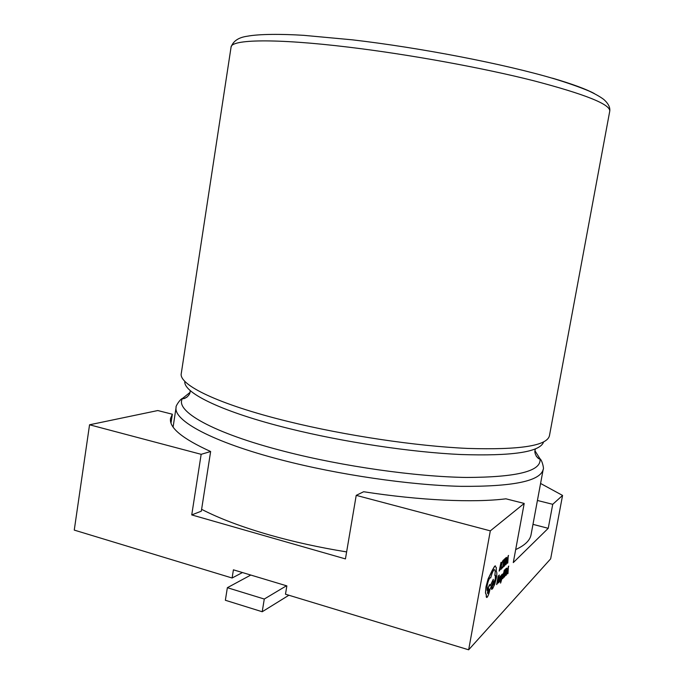 <?xml version="1.0" encoding="UTF-8"?>
<svg xmlns="http://www.w3.org/2000/svg" width="684" height="684" viewBox="0 0 684 684"><rect width="100%" height="100%" fill="white"/><g stroke="black" fill="none" stroke-linecap="round" stroke-linejoin="round"><path stroke-width="1.03" d="M346.617 551.911C319.454 547.525 293.735 541.873 269.479 534.965C241.828 526.988 219.205 518.438 201.609 509.315M508.708 566.087L506.057 575.347L507.879 571.781L507.973 573.525L508.417 566.361L506.092 575.355M507.836 571.824L507.673 573.816M504.031 576.595L503.159 577.45L504.621 572.961L503.86 573.696L504.347 571.029L505.348 569.293L504.253 570.336L502.706 578.664L504.031 576.595L503.176 577.381M505.348 569.293L504.211 570.328L502.706 578.664M504.621 572.961L503.869 573.637M503.527 572.995L501.868 578.673L502.005 574.406L500.645 582.982L503.527 572.995L501.911 578.331M502.347 574.124L500.491 583.067M499.987 580.263L500.013 581.391L500.679 580.374L500.859 576.809L501.808 574.748L500.97 575.723L500.799 579.28L499.85 581.409M501.731 574.714L500.517 577.168L500.756 579.271L500.115 580.485M500.132 576.21L499.26 577.39L499.072 578.416L499.807 577.159L499.807 578.373L498.405 581.545L498.499 582.879L499.26 581.272L499.371 581.922L500.047 576.244L499.115 578.425M499.166 581.58L499.098 582.195M499.842 577.151L498.388 582.888M506.519 557.409L505.553 558.11L503.997 566.489L505.673 564.001L506.793 557.939L506.34 557.46L505.587 558.127L504.04 566.506M171.017 423.02L172.359 414.23L157.799 410.545L89.553 424.781L74.257 530.1L232.107 578.006L233.415 569.823L286.861 585.889L285.484 594.208L468.651 649.8L550.654 558.837L562.564 495.43L540.582 483.46M468.651 649.8L490.317 530.861L524.201 503.441L513.282 562.599L548.235 528.313L552.732 504.313L562.564 495.43M500.483 569.045L499.611 569.875L501.004 562.334L499.14 571.106L500.483 569.045L499.619 569.806M501.004 562.334L499.14 571.106M503.458 560.102L502.039 562.257L501.107 565.839L501.073 569.233M503.185 561.145L503.561 560.162L503.108 560.281L502.082 562.265L501.15 565.856L501.269 569.199L502.295 566.993L501.381 568.182M503.809 565.933L502.928 566.754L504.399 562.248L503.629 562.966L504.125 560.273L505.134 558.537L504.031 559.555L502.466 567.976L503.809 565.933L502.937 566.694M505.134 558.537L503.988 559.546L502.466 567.976M504.399 562.248L503.638 562.906M508.528 555.425L505.852 564.745L507.699 561.188L507.784 562.975L508.238 555.69L505.895 564.762M507.648 561.231L507.485 563.257M498.02 582.452L497.114 583.341L498.619 578.75L497.824 579.519L498.328 576.8L499.363 575.005L498.217 576.099L496.644 584.589L498.02 582.452L497.123 583.272M499.363 575.005L498.174 576.082L496.644 584.589M498.619 578.75L497.832 579.451M506.724 568.122L505.758 568.849L504.219 577.142L505.878 574.628L506.989 568.626L506.553 568.165L505.801 568.866L504.262 577.151M495.301 575.21L495.327 578.912L491.599 587.932L491.651 589.403M492.471 585.53L491.745 589.394L492.736 588.437L494.712 584.264L496.379 577.912C497.02 574.064 496.986 571.901 496.268 571.422L496.285 567.387L494.669 566.207L488.162 578.886L486.042 586.795L485.503 592.942L486.307 594.61C486.11 596.747 486.315 597.679 486.931 597.423L487.136 597.26C488.222 595.884 489.154 593.276 489.949 589.446L493.207 582.05L493.301 579.28L490.291 585.701L489.436 584.794L487.094 590.42L487.136 585.649C487.94 581.742 488.889 579.134 489.975 577.809L490.693 577.912C491.762 573.833 492.865 571.166 494.002 569.9L494.224 569.738C495.242 569.421 495.455 571.337 494.865 575.475L495.122 575.253C495.72 575.09 495.806 576.313 495.37 578.921L493.326 584.803L492.471 585.53M494.575 569.661C495.25 570.054 495.327 571.986 494.823 575.458L494.865 575.475M489.864 584.589L487.059 590.377M493.301 579.28L490.291 585.615M486.264 594.61L486.632 597.474M495.481 565.873L494.626 566.198L492.206 570.422L488.119 578.869L485.999 586.778L485.46 592.925L486.144 594.593M535.025 450.859L539.958 458.716C542.386 460.503 544.156 469.575 543.216 469.275L531.066 534.657C530.066 540.369 524.936 545.336 515.685 549.568M172.359 414.23L170.547 418.437C168.957 427.62 182.32 438.649 210.638 451.517L201.318 511.179L191.742 514.915L345.437 558.905L356.219 495.361L490.317 530.861M548.235 528.313L532.981 524.363M191.742 514.915L201.156 454.321L89.553 424.781M242.469 572.542L232.107 578.006M537.419 500.466L552.732 504.313M356.219 495.361L363.64 491.736C420.215 500.534 473.858 502.851 505.938 498.816L524.201 503.441M210.638 451.517L201.156 454.321M286.476 585.778L264.281 599.039L227.362 587.693L250.797 575.047M288.887 595.242L262.211 611.744L264.281 599.039M227.362 587.693L225.361 600.261L262.211 611.744M502.295 566.993L501.526 568.165L501.227 567.729L501.457 565.514L502.159 562.752L503.347 561.299M505.69 558.837L504.493 565.292L506.271 560.897L506.476 558.76L505.69 558.837M504.501 565.232L505.553 563.522L506.271 558.409M507.083 560.991L507.784 560.333L508.186 556.622L507.083 560.991M507.101 560.923L507.742 560.324L508.084 557.058M498.918 580.348L498.764 581.913L499.653 579.177L498.918 580.348M498.696 581.913L499.602 579.254M505.895 569.558L504.706 575.937L506.476 571.55L506.673 569.447L505.895 569.558M504.724 575.877L505.767 574.158L506.476 569.105M507.271 571.61L507.973 570.935L508.366 567.275L507.271 571.61M507.289 571.542L507.93 570.918L508.263 567.711M487.803 593.558C488.889 591.309 489.205 589.676 488.769 588.668L488.692 588.719C487.615 590.95 487.29 592.575 487.726 593.618L488.846 588.642M535.392 448.918L535.153 449.918C533.563 453.86 538.855 460.204 539.958 458.716C541.95 471.037 517.395 477.287 466.3 477.458C415.71 476.722 343.077 466.454 285.142 451.551C211.758 432.861 173.924 410.486 182.679 398.293L189.921 392.488M543.216 469.275C540.616 481.049 513.197 486.734 460.948 486.341C409.468 485.11 338.494 474.773 281.671 459.999C211.92 442.009 172.949 420.292 176.13 407.185L173.103 427.03M184.056 398.507L186.98 397.156M543.387 442.531C539.06 452.175 511.546 456.168 460.836 454.527C410.964 452.235 343.377 442.078 288.887 428.517C222.924 412.213 184.321 393.291 184.766 381.869M609.743 111.193L549.457 435.682C547.174 445.771 519.926 450.021 467.728 448.43C416.265 446.148 345.078 435.537 287.938 421.438C217.811 404.261 178.379 384.622 181.286 373.413L231.064 47.145C233.15 41.091 238.519 37.458 247.172 36.243C259.262 33.935 281.97 33.961 303.773 35.337L352.388 39.834C420.72 47.786 504.382 63.98 554.151 78.771C567.848 82.961 579.425 87.03 588.881 90.972C595.473 94.067 600.492 96.931 603.921 99.565C608.367 103.6 610.308 107.474 609.743 111.193C610.624 104.421 585.205 94.255 533.486 80.695C482.246 67.75 409.006 54.412 348.789 47.179C274.9 38.218 230.995 39.407 231.064 47.145M594.311 93.537C585.957 89.048 572.029 83.935 552.518 78.19M536.265 456.228L538.582 458.468M176.13 407.185C175.147 407.16 179.798 399.182 182.679 398.293C183.235 400.054 190.314 395.805 190.109 391.564L190.212 390.53"/></g></svg>
